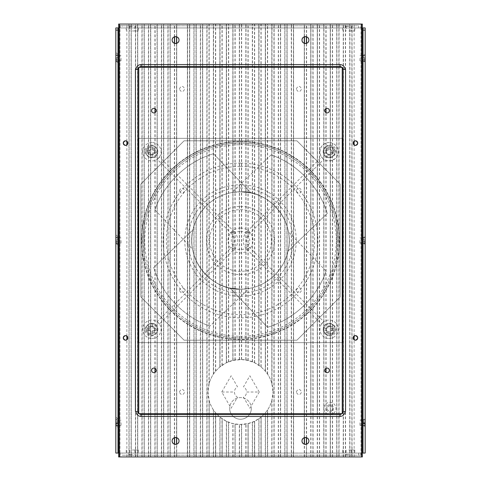 <?xml version="1.0" encoding="UTF-8"?>
<svg xmlns="http://www.w3.org/2000/svg" width="481" height="481" viewBox="0 0 481 481"><rect width="100%" height="100%" fill="white"/><g stroke="black" fill="none" stroke-linecap="round" stroke-linejoin="round"><path stroke-width="0.36" stroke-dasharray="2.4 1.8" d="M117.689 59.265L115.825 59.265L115.825 61.646L115.825 57.534L115.825 59.265L117.689 59.265L117.689 57.534L115.825 57.534L115.825 55.153L115.825 57.534L117.689 57.534L115.825 57.534L117.689 57.534L117.689 55.153L115.825 55.153L117.689 55.153L117.689 61.646L117.689 59.265L115.825 59.265L117.689 59.265M117.689 61.646L115.825 61.646L117.689 61.646M115.825 52.339L115.825 64.46L115.825 52.339M117.689 423.466L115.825 423.466L115.825 425.847L115.825 421.735L115.825 423.466L117.689 423.466L117.689 421.735L115.825 421.735L115.825 419.354L115.825 421.735L117.689 421.735L117.689 419.354L115.825 419.354L117.689 419.354L117.689 421.735L115.825 421.735L117.689 421.735L117.689 423.466L115.825 423.466L117.689 423.466L117.689 425.847L117.689 423.466M117.689 425.847L115.825 425.847L117.689 425.847M115.825 416.54L115.825 428.661L115.825 416.54M259.247 392.015L249.873 408.249L243.524 397.252C245.46 396.043 246.47 394.3 246.549 392.015L259.247 392.015L249.873 375.781L243.524 386.778C245.466 387.987 246.47 389.736 246.549 392.015M221.753 392.015L231.127 375.781L237.476 386.778C235.54 387.987 234.53 389.73 234.451 392.015C234.53 394.3 235.534 396.043 237.476 397.252L231.127 408.249L221.753 392.015L234.451 392.015M117.689 241.516L115.825 241.516L115.825 243.897L115.825 239.785L115.825 241.516L117.689 241.516L117.689 239.785L115.825 239.785L115.825 237.404L115.825 239.785L117.689 239.785L115.825 239.785L117.689 239.785L117.689 237.404L115.825 237.404L117.689 237.404L117.689 241.516L115.825 241.516L117.689 241.516L117.689 243.897L117.689 241.516M117.689 243.897L115.825 243.897L117.689 243.897M115.825 234.59L115.825 246.711L115.825 234.59M365.175 428.818L365.175 416.696L365.175 428.818M365.175 421.891L365.175 426.004L365.175 419.51L365.175 421.891L363.311 421.891L363.311 419.51L363.311 426.004L363.311 421.891L365.175 421.891M363.311 426.004L365.175 426.004L363.311 426.004M363.311 423.623L365.175 423.623L363.311 423.623M363.311 419.51L365.175 419.51L363.311 419.51M363.311 239.64L365.175 239.64L365.175 237.259L365.175 241.372L365.175 239.64L363.311 239.64L363.311 241.372L365.175 241.372L363.311 241.372L365.175 241.372L365.175 243.753L365.175 241.372L363.311 241.372L363.311 243.753L365.175 243.753L363.311 243.753L363.311 239.64L365.175 239.64L363.311 239.64L363.311 237.259L363.311 239.64M363.311 237.259L365.175 237.259L363.311 237.259M365.175 246.567L365.175 234.445L365.175 246.567M365.175 64.316L365.175 52.195L365.175 64.316M365.175 57.389L365.175 61.502L365.175 55.008L365.175 57.389L363.311 57.389L363.311 61.502L365.175 61.502L363.311 61.502L363.311 59.121L365.175 59.121L363.311 59.121L365.175 59.121L363.311 59.121L363.311 57.389L365.175 57.389L363.311 57.389L363.311 55.008L363.311 57.389L365.175 57.389M363.311 55.008L365.175 55.008L363.311 55.008M337.902 240.5A97.402 97.402 0 0 1 240.5 337.902A97.402 97.402 0 0 1 143.097 240.5A97.402 97.402 0 0 0 240.5 337.902A97.402 97.402 0 0 0 337.902 240.5A97.402 97.402 0 0 0 240.5 143.097A97.402 97.402 0 0 0 143.097 240.5A97.402 97.402 0 0 1 240.5 143.097A97.402 97.402 0 0 1 337.902 240.5M339.255 240.5A98.755 98.755 0 0 1 240.5 339.255A98.755 98.755 0 0 1 141.745 240.5A98.755 98.755 0 0 0 240.5 339.255A98.755 98.755 0 0 0 339.255 240.5A98.755 98.755 0 0 0 240.5 141.745A98.755 98.755 0 0 0 141.745 240.5A98.755 98.755 0 0 1 240.5 141.745A98.755 98.755 0 0 1 339.255 240.5M117.989 61.736L117.989 54.774L117.989 61.736L115.825 64.316L115.825 52.195L115.825 64.316M117.989 54.774L115.825 52.195M117.989 243.987L117.989 237.025L117.989 243.987L115.825 246.567L115.825 234.445L115.825 246.567M117.989 237.025L115.825 234.445M117.989 426.238L117.989 419.276L117.989 426.238L115.825 428.818L115.825 416.696L115.825 428.818M117.989 419.276L115.825 416.696M364.658 58.249L364.658 61.929L364.658 58.249M365.175 58.249L365.175 61.929L365.175 58.249C365.175 66.035 365.175 66.035 365.175 58.255C365.175 50.469 365.175 50.469 365.175 58.255M359.98 58.249L359.98 60.846L359.98 58.249M364.658 240.5L364.658 244.18L364.658 240.5M365.175 240.5L365.175 244.18L365.175 240.5C365.175 248.286 365.175 248.286 365.175 240.506C365.175 232.72 365.175 232.72 365.175 240.506M359.98 240.5L359.98 243.097L359.98 240.5M364.658 422.751L364.658 426.431L364.658 422.751M365.175 422.751L365.175 426.431L365.175 422.751M359.98 422.751L359.98 425.348L359.98 422.751M132.275 454.701L128.595 454.701L132.275 454.701M132.275 455.218L128.595 455.218L132.275 455.218M132.275 450.024L138.336 450.024L132.275 450.024M132.275 453.054L138.336 453.054L132.275 453.054M348.725 454.701L345.045 454.701L348.725 454.701M348.725 455.218L345.045 455.218L348.725 455.218M348.725 450.024L354.786 450.024L348.725 450.024M348.725 453.054L354.786 453.054L348.725 453.054M132.275 25.782L128.595 25.782L132.275 25.782M132.275 26.305L128.595 26.305L132.275 26.305M132.275 30.976L138.336 30.976L132.275 30.976M132.275 27.946L138.336 27.946L132.275 27.946M348.725 25.782L345.045 25.782L348.725 25.782M348.725 26.305L345.045 26.305L348.725 26.305M348.725 30.976L354.786 30.976L348.725 30.976M348.725 27.946L354.786 27.946L348.725 27.946M115.825 422.751L115.825 426.431L115.825 422.751M116.342 422.751L116.342 426.431L116.342 422.751M121.02 422.751L121.02 425.348L121.02 422.751M115.825 240.5L115.825 244.18L115.825 240.5M116.342 240.5L116.342 244.18L116.342 240.5M121.02 240.5L121.02 243.097L121.02 240.5M115.825 58.249L115.825 61.929L115.825 58.249M116.342 58.249L116.342 61.929L116.342 58.249M121.02 58.249L121.02 60.846L121.02 58.249M251.322 408.411A10.822 10.822 0 0 1 231.036 413.66A10.822 10.822 0 0 1 229.677 408.411A10.822 10.822 0 0 0 240.5 419.234A10.822 10.822 0 0 0 251.322 408.411A10.822 10.822 0 0 0 240.5 397.589A10.822 10.822 0 0 0 229.677 408.411A10.822 10.822 0 0 1 240.5 397.589A10.822 10.822 0 0 1 251.322 408.411M333.573 408.411A3.68 3.68 0 0 1 329.894 412.091A3.68 3.68 0 0 1 326.214 408.411A3.68 3.68 0 0 0 329.894 412.091A3.68 3.68 0 0 0 333.573 408.411A3.68 3.68 0 0 0 329.894 404.731A3.68 3.68 0 0 0 326.214 408.411A3.68 3.68 0 0 1 329.894 404.731A3.68 3.68 0 0 1 333.573 408.411M329.894 405.814A2.597 2.597 0 0 0 327.296 408.411A2.597 2.597 0 0 0 329.894 411.008A2.597 2.597 0 0 0 332.491 408.411A2.597 2.597 0 0 0 329.894 405.814A2.597 2.597 0 0 0 327.296 408.411A2.597 2.597 0 0 0 329.894 411.008A2.597 2.597 0 0 0 332.491 408.411A2.597 2.597 0 0 0 329.894 405.814M155.002 151.106A3.896 3.896 0 0 1 151.106 155.002A3.896 3.896 0 0 1 147.21 151.106A3.896 3.896 0 0 0 151.106 155.002A3.896 3.896 0 0 0 155.002 151.106A3.896 3.896 0 0 1 151.106 155.002A3.896 3.896 0 0 1 147.21 151.106A3.896 3.896 0 0 1 151.106 147.21A3.896 3.896 0 0 1 155.002 151.106A3.896 3.896 0 0 1 151.106 155.002A3.896 3.896 0 0 1 147.21 151.106A3.896 3.896 0 0 1 151.106 147.21A3.896 3.896 0 0 1 155.002 151.106A3.896 3.896 0 0 0 151.106 147.21A3.896 3.896 0 0 0 147.21 151.106A3.896 3.896 0 0 1 151.106 147.21A3.896 3.896 0 0 1 155.002 151.106M155.002 329.894A3.896 3.896 0 0 1 151.106 333.79A3.896 3.896 0 0 1 147.21 329.894A3.896 3.896 0 0 0 151.106 333.79A3.896 3.896 0 0 0 155.002 329.894A3.896 3.896 0 0 1 151.106 333.79A3.896 3.896 0 0 1 147.21 329.894A3.896 3.896 0 0 1 151.106 325.998A3.896 3.896 0 0 1 155.002 329.894A3.896 3.896 0 0 1 151.106 333.79A3.896 3.896 0 0 1 147.21 329.894A3.896 3.896 0 0 1 151.106 325.998A3.896 3.896 0 0 1 155.002 329.894A3.896 3.896 0 0 0 151.106 325.998A3.896 3.896 0 0 0 147.21 329.894A3.896 3.896 0 0 1 151.106 325.998A3.896 3.896 0 0 1 155.002 329.894M333.79 329.894A3.896 3.896 0 0 1 329.894 333.79A3.896 3.896 0 0 1 325.998 329.894A3.896 3.896 0 0 0 329.894 333.79A3.896 3.896 0 0 0 333.79 329.894A3.896 3.896 0 0 1 329.894 333.79A3.896 3.896 0 0 1 325.998 329.894A3.896 3.896 0 0 1 329.894 325.998A3.896 3.896 0 0 1 333.79 329.894A3.896 3.896 0 0 1 329.894 333.79A3.896 3.896 0 0 1 325.998 329.894A3.896 3.896 0 0 1 329.894 325.998A3.896 3.896 0 0 1 333.79 329.894A3.896 3.896 0 0 0 329.894 325.998A3.896 3.896 0 0 0 325.998 329.894A3.896 3.896 0 0 1 329.894 325.998A3.896 3.896 0 0 1 333.79 329.894M333.79 151.106A3.896 3.896 0 0 1 329.894 155.002A3.896 3.896 0 0 1 325.998 151.106A3.896 3.896 0 0 0 329.894 155.002A3.896 3.896 0 0 0 333.79 151.106A3.896 3.896 0 0 1 329.894 155.002A3.896 3.896 0 0 1 325.998 151.106A3.896 3.896 0 0 1 329.894 147.21A3.896 3.896 0 0 1 333.79 151.106A3.896 3.896 0 0 1 329.894 155.002A3.896 3.896 0 0 1 325.998 151.106A3.896 3.896 0 0 1 329.894 147.21A3.896 3.896 0 0 1 333.79 151.106A3.896 3.896 0 0 0 329.894 147.21A3.896 3.896 0 0 0 325.998 151.106A3.896 3.896 0 0 1 329.894 147.21A3.896 3.896 0 0 1 333.79 151.106M118.639 453.054L120.154 453.054L117.989 453.054L117.989 27.946L117.989 453.054L115.825 453.054L115.825 27.946L120.154 27.946L120.154 25.782L122.318 25.782L122.318 27.946L120.154 27.946L360.846 27.946L358.682 27.946L358.682 25.782L120.154 25.782L120.154 27.946L118.639 27.946M122.318 25.782L358.682 25.782M362.361 27.946L360.846 27.946L360.846 25.782L360.846 27.946L365.175 27.946L365.175 453.054L362.361 453.054M358.682 27.946L122.318 27.946M120.154 453.054L122.318 453.054L122.318 455.218L360.846 455.218L360.846 453.054L120.154 453.054L120.154 455.218L120.154 453.054L360.846 453.054L358.682 453.054L358.682 455.218L122.318 455.218M360.846 453.054L360.846 455.218L358.682 455.218M122.318 453.054L358.682 453.054M363.011 453.054L363.011 27.946L363.011 453.054M363.011 422.757C363.011 418.284 363.011 418.284 363.011 422.757C363.011 427.224 363.011 427.224 363.011 422.757M363.011 240.506C363.011 236.033 363.011 236.033 363.011 240.506C363.011 244.973 363.011 244.973 363.011 240.506C363.011 248.286 363.011 248.286 363.011 240.5C363.011 232.714 363.011 232.714 363.011 240.5M363.011 58.255C363.011 53.782 363.011 53.782 363.011 58.255C363.011 62.722 363.011 62.722 363.011 58.255C363.011 66.035 363.011 66.035 363.011 58.249C363.011 50.463 363.011 50.463 363.011 58.249M363.011 422.751C363.011 430.537 363.011 430.537 363.011 422.751C363.011 414.965 363.011 414.965 363.011 422.751M365.175 422.757C365.175 430.537 365.175 430.537 365.175 422.757C365.175 414.971 365.175 414.971 365.175 422.757M117.989 422.751C117.989 414.965 117.989 414.965 117.989 422.751C117.989 430.537 117.989 430.537 117.989 422.751M117.989 240.5C117.989 232.714 117.989 232.714 117.989 240.5C117.989 248.286 117.989 248.286 117.989 240.5M117.989 58.249C117.989 50.463 117.989 50.463 117.989 58.249C117.989 66.035 117.989 66.035 117.989 58.249M342.664 138.336L138.336 138.336L138.336 342.664L342.664 342.664L342.664 138.336L342.664 342.664L138.336 342.664L138.336 138.336L342.664 138.336L138.336 138.336L138.336 342.664L342.664 342.664L342.664 138.336L342.664 342.664L138.336 342.664L138.336 138.336L342.664 138.336M296.909 140.801L340.199 184.091L340.199 296.909L296.909 340.199L184.091 340.199L140.801 296.909L140.801 184.091L184.091 140.801L296.909 140.801L340.199 184.091L340.199 296.909L296.909 340.199L184.091 340.199L140.801 296.909L140.801 184.091L184.091 140.801L296.909 140.801M151.106 323.833A6.061 6.061 0 0 1 157.167 329.894A6.061 6.061 0 0 1 151.106 335.954A6.061 6.061 0 0 1 145.046 329.894A6.061 6.061 0 0 1 151.106 323.833M151.106 145.046A6.061 6.061 0 0 1 157.167 151.106A6.061 6.061 0 0 1 151.106 157.167A6.061 6.061 0 0 1 145.046 151.106A6.061 6.061 0 0 1 151.106 145.046M329.894 323.833A6.061 6.061 0 0 1 335.954 329.894A6.061 6.061 0 0 1 329.894 335.954A6.061 6.061 0 0 1 323.833 329.894A6.061 6.061 0 0 1 329.894 323.833M329.894 402.35A6.061 6.061 0 0 1 335.954 408.411A6.061 6.061 0 0 1 329.894 414.472A6.061 6.061 0 0 1 323.833 408.411A6.061 6.061 0 0 1 329.894 402.35M329.894 145.046A6.061 6.061 0 0 1 335.954 151.106A6.061 6.061 0 0 1 329.894 157.167A6.061 6.061 0 0 1 323.833 151.106A6.061 6.061 0 0 1 329.894 145.046M151.617 110.63A2.303 2.303 0 0 0 153.92 112.933A2.303 2.303 0 0 0 156.223 110.63A2.303 2.303 0 0 0 153.92 108.327A2.303 2.303 0 0 0 151.617 110.63M324.777 110.63A2.303 2.303 0 0 0 327.08 112.933A2.303 2.303 0 0 0 329.383 110.63A2.303 2.303 0 0 0 327.08 108.327A2.303 2.303 0 0 0 324.777 110.63M151.617 370.37A2.303 2.303 0 0 0 153.92 372.673A2.303 2.303 0 0 0 156.223 370.37A2.303 2.303 0 0 0 153.92 368.067A2.303 2.303 0 0 0 151.617 370.37M324.777 370.37A2.303 2.303 0 0 0 327.08 372.673A2.303 2.303 0 0 0 329.383 370.37A2.303 2.303 0 0 0 327.08 368.067A2.303 2.303 0 0 0 324.777 370.37M208.032 392.015L209.181 400.571C209.421 402.459 212.596 409.115 213.378 409.866L215.674 412.938L219.871 417.087L226.365 421.242L232.858 423.569L239.526 424.47L247.968 423.611L254.635 421.242L261.129 417.087L265.326 412.938L267.622 409.866C268.458 409.024 271.555 402.501 271.819 400.571L272.967 392.015C273.412 409.367 257.846 424.927 240.5 424.482C223.148 424.927 207.588 409.367 208.032 392.015C207.588 374.669 223.148 359.103 240.5 359.547C257.846 359.103 273.412 374.669 272.967 392.015L271.819 383.459C271.579 381.571 268.404 374.915 267.622 374.164L265.326 371.091L261.129 366.943L254.635 362.788L248.142 360.461L241.474 359.56L233.032 360.419L226.365 362.788L219.871 366.943L215.674 371.091L213.378 374.164C212.542 375.006 209.445 381.529 209.181 383.459L208.032 392.015M362.361 456.95L362.361 24.05L361.063 24.05L361.063 456.95L362.361 456.95M362.361 422.751C362.361 419.775 362.361 419.775 362.361 422.751C362.361 425.727 362.361 425.727 362.361 422.751M362.361 240.5C362.361 237.524 362.361 237.524 362.361 240.5C362.361 243.476 362.361 243.476 362.361 240.5M362.361 58.249C362.361 55.273 362.361 55.273 362.361 58.249C362.361 61.225 362.361 61.225 362.361 58.249M317.274 456.95L317.274 413.66L317.274 456.95L339.051 456.95L339.051 24.05L343.248 24.05L343.248 456.95L345.544 456.95L345.544 24.05L349.741 24.05L349.741 456.95L352.038 456.95L352.038 24.05L361.063 24.05M352.038 456.95L361.063 456.95M349.741 456.95L349.741 24.05L352.038 24.05M343.248 456.95L343.248 24.05L345.544 24.05M332.557 456.95L332.557 24.05L336.754 24.05L336.754 456.95L336.754 24.05L339.051 24.05M326.064 108.562L326.064 24.05L330.261 24.05L330.261 456.95L330.261 24.05L332.557 24.05M326.064 456.95L326.064 372.438M326.064 368.302L326.064 112.698M319.57 456.95L319.57 24.05L323.767 24.05L323.767 456.95L323.767 24.05L326.064 24.05M310.78 456.95L310.78 413.66L310.78 456.95L313.077 456.95L313.077 24.05L317.274 24.05L317.274 413.66L317.274 24.05L319.57 24.05M306.583 36.821L306.583 24.05L310.78 24.05L310.78 413.66L310.78 24.05L313.077 24.05M271.819 400.571L271.819 456.95L284.806 456.95L284.806 24.05L291.3 24.05L291.3 456.95L306.583 456.95L306.583 444.179M306.583 437.686L306.583 43.314M304.287 36.821L304.287 24.05L306.583 24.05M119.937 456.95L119.937 24.05L118.639 24.05L118.639 456.95L128.962 456.95L128.962 24.05L176.713 24.05L176.713 36.821M118.639 58.255C118.639 55.279 118.639 55.279 118.639 58.255C118.639 61.225 118.639 61.225 118.639 58.255M118.639 240.506C118.639 237.53 118.639 237.53 118.639 240.506C118.639 243.476 118.639 243.476 118.639 240.506M118.639 422.757C118.639 419.781 118.639 419.781 118.639 422.757C118.639 425.727 118.639 425.727 118.639 422.757M119.937 24.05L128.962 24.05M128.962 456.95L131.259 456.95L131.259 24.05L131.259 456.95L135.456 456.95L135.456 24.05M135.456 456.95L137.752 456.95L137.752 24.05L137.752 456.95L141.949 456.95L141.949 24.05M141.949 456.95L144.246 456.95L144.246 24.05L144.246 456.95L148.443 456.95L148.443 24.05M148.443 456.95L150.739 456.95L150.739 24.05L150.739 456.95L154.936 456.95L154.936 372.438M154.936 368.302L154.936 112.698M154.936 108.562L154.936 24.05M154.936 456.95L157.233 456.95L157.233 24.05L157.233 456.95L161.43 456.95L161.43 24.05M161.43 456.95L163.726 456.95L163.726 24.05L163.726 456.95L167.923 456.95L167.923 24.05M167.923 456.95L170.22 456.95L170.22 24.05L170.22 456.95L174.417 456.95L174.417 444.179M174.417 437.686L174.417 43.314M174.417 36.821L174.417 24.05M174.417 456.95L187.404 456.95L187.404 24.05L284.806 24.05M176.713 43.314L176.713 437.686M176.713 444.179L176.713 24.05L187.404 24.05L187.404 456.95L189.7 456.95L189.7 24.05L189.7 456.95L193.897 456.95L193.897 24.05M179.353 88.985C181.157 85.498 182.96 85.498 184.764 88.985C182.96 92.472 181.157 92.472 179.353 88.985M179.353 190.716C181.157 187.229 182.96 187.229 184.764 190.716C182.96 194.204 181.157 194.204 179.353 190.716M179.353 290.284C181.157 286.796 182.96 286.796 184.764 290.284C182.96 293.771 181.157 293.771 179.353 290.284M179.353 392.015C181.157 388.528 182.96 388.528 184.764 392.015C182.96 395.502 181.157 395.502 179.353 392.015M193.897 456.95L196.194 456.95L196.194 24.05L196.194 456.95L200.391 456.95L200.391 24.05M200.391 456.95L202.687 456.95L202.687 24.05L202.687 456.95L206.884 456.95L206.884 24.05M206.884 456.95L209.181 456.95L209.181 400.571L209.181 456.95L213.378 456.95L213.378 409.866M267.622 374.164L267.622 24.05M271.819 383.459L271.819 24.05L271.819 383.459M261.129 366.943L261.129 24.05M265.326 371.091L265.326 24.05L265.326 371.091M254.635 362.788L254.635 24.05M258.832 365.217L258.832 24.05L258.832 365.217M248.142 360.461L248.142 24.05M252.339 361.784L252.339 24.05L252.339 361.784M241.648 359.566L241.648 24.05M245.845 359.992L245.845 24.05L245.845 359.992M235.155 359.992L235.155 24.05M239.352 359.566L239.352 24.05L239.352 359.566M228.661 361.784L228.661 24.05M232.858 360.461L232.858 24.05L232.858 360.461M222.168 365.217L222.168 24.05M226.365 362.788L226.365 24.05L226.365 362.788M215.674 371.091L215.674 24.05M219.871 366.943L219.871 24.05L219.871 366.943M209.181 383.459L209.181 24.05M213.378 374.164L213.378 24.05L213.378 374.164M213.378 456.95L215.674 456.95L215.674 412.938L215.674 456.95L219.871 456.95L219.871 417.087M219.871 456.95L222.168 456.95L222.168 418.813L222.168 456.95L226.365 456.95L226.365 421.242M226.365 456.95L228.661 456.95L228.661 422.246L228.661 456.95L232.858 456.95L232.858 423.569M232.858 456.95L235.155 456.95L235.155 424.038L235.155 456.95L239.352 456.95L239.352 424.464M239.352 456.95L241.648 456.95L241.648 424.464L241.648 456.95L245.845 456.95L245.845 424.038M245.845 456.95L248.142 456.95L248.142 423.569L248.142 456.95M258.832 418.813L258.832 456.95L254.635 456.95L254.635 421.242L254.635 456.95L252.339 456.95L252.339 422.246M258.832 456.95L261.129 456.95L261.129 417.087L261.129 456.95L265.326 456.95L265.326 412.938M265.326 456.95L267.622 456.95L267.622 409.866L267.622 456.95M274.116 456.95L274.116 24.05L274.116 456.95M278.313 456.95L278.313 24.05M280.609 456.95L280.609 24.05L280.609 456.95M284.806 456.95L287.103 456.95L287.103 24.05L287.103 456.95M291.3 24.05L293.596 24.05L293.596 456.95L293.596 24.05L304.287 24.05L304.287 444.179M304.287 437.686L304.287 43.314M296.236 88.985C298.04 85.498 299.843 85.498 301.647 88.985C299.843 92.472 298.04 92.472 296.236 88.985M296.236 190.716C298.04 187.229 299.843 187.229 301.647 190.716C299.843 194.204 298.04 194.204 296.236 190.716M296.236 290.284C298.04 286.796 299.843 286.796 301.647 290.284C299.843 293.771 298.04 293.771 296.236 290.284M296.236 392.015C298.04 388.528 299.843 388.528 301.647 392.015C299.843 395.502 298.04 395.502 296.236 392.015M140.909 413.66L138.768 413.618A3.03 3.03 0 0 0 140.933 414.526L340.067 414.526A3.03 3.03 0 0 0 341.161 414.321A3.03 3.03 0 0 1 340.067 414.526M137.903 411.495L135.42 411.495M340.091 67.34L342.231 67.382A3.03 3.03 0 0 0 341.263 66.721M341.215 66.697A3.03 3.03 0 0 0 340.067 66.474L140.933 66.474A3.03 3.03 0 0 0 139.839 66.679A3.03 3.03 0 0 1 140.933 66.474M343.097 69.504L345.58 69.504M138.811 67.34L140.933 67.34M342.189 413.66L340.067 413.66M138.768 411.52L138.811 413.66M138.768 67.382A3.03 3.03 0 0 1 139.785 66.697A3.03 3.03 0 0 0 138.768 67.382L138.768 69.48M138.768 69.504L138.768 411.495M342.189 67.34L342.231 69.48M342.231 413.618A3.03 3.03 0 0 1 341.215 414.303A3.03 3.03 0 0 0 342.231 413.618L342.231 411.52M342.231 411.495L342.231 69.504M345.58 411.495L343.097 411.495M135.42 69.504L137.903 69.504M324.807 150.673L328.012 150.673L324.807 150.673A4.425 4.425 0 0 0 324.801 152.838L328.012 152.838L328.012 156.042A4.425 4.425 0 0 0 330.176 156.042L330.176 152.838L333.381 152.838A4.425 4.425 0 0 0 333.381 150.673L330.176 150.673L333.381 150.673M329.094 157.6A5.844 5.844 0 0 0 334.938 151.755A5.844 5.844 0 0 0 329.094 145.911A5.844 5.844 0 0 0 323.25 151.755A5.844 5.844 0 0 0 329.094 157.6A5.844 5.844 0 0 0 334.938 151.755A5.844 5.844 0 0 0 329.094 145.911A5.844 5.844 0 0 0 323.25 151.755A5.844 5.844 0 0 0 329.094 157.6M328.012 156.042L328.012 152.838L324.801 152.838M333.381 152.838L330.176 152.838L330.176 156.042M328.012 150.673L328.012 147.469L328.012 150.673M330.176 147.469L330.176 150.673L330.176 147.469A4.425 4.425 0 0 0 328.012 147.469M326.28 151.755A2.814 2.814 0 0 1 329.094 148.942A2.814 2.814 0 0 1 331.908 151.755A2.814 2.814 0 0 1 329.094 154.569A2.814 2.814 0 0 1 326.28 151.755A2.814 2.814 0 0 1 329.094 148.942A2.814 2.814 0 0 1 331.908 151.755A2.814 2.814 0 0 1 329.094 154.569A2.814 2.814 0 0 1 326.28 151.755M240.5 191.799A48.701 48.701 0 0 1 289.201 240.5A48.701 48.701 0 0 1 240.5 289.201L243.789 289.087A48.701 48.701 0 0 0 249.176 288.42L240.5 289.201C270.581 289.279 291.733 261.995 289.087 237.211A48.701 48.701 0 0 0 288.42 231.824C294.27 258.634 272.565 289.231 240.5 289.201A48.701 48.701 0 0 1 191.799 240.5A48.701 48.701 0 0 1 240.5 191.799L237.211 191.913A48.701 48.701 0 0 0 231.824 192.58L240.5 191.799C210.419 191.721 189.267 219.005 191.913 243.789A48.701 48.701 0 0 0 192.58 249.176C186.73 222.366 208.435 191.769 240.5 191.799C267.809 190.362 295.562 219.005 288.023 251.142A48.701 48.701 0 0 1 240.5 289.201C213.191 290.638 185.438 261.995 192.977 229.858A48.701 48.701 0 0 1 240.5 191.799L251.142 192.977A48.701 48.701 0 0 1 288.023 251.142C295.713 219.095 267.4 190.109 240.5 191.799A48.701 48.701 0 0 1 251.142 192.977L240.5 191.799M209.908 326.106A90.909 90.909 0 0 1 206.547 324.831C184.963 316.576 162.325 295.971 153.704 267.544L192.977 229.858C185.287 261.904 213.6 290.891 240.5 289.201L229.858 288.023A48.701 48.701 0 0 1 192.977 229.858L153.704 267.544C162.698 297.078 186.604 318.224 209.908 326.106L249.176 288.42M326.106 271.092A90.909 90.909 0 0 1 324.831 274.453C316.576 296.037 295.971 318.675 267.544 327.296L229.858 288.023L240.5 289.201A48.701 48.701 0 0 1 229.858 288.023L267.544 327.296C297.078 318.302 318.224 294.396 326.106 271.092L288.42 231.824M154.894 209.908A90.909 90.909 0 0 1 156.169 206.547C164.424 184.963 185.029 162.325 213.456 153.704C183.922 162.698 162.776 186.604 154.894 209.908L192.58 249.176M251.142 192.977L213.456 153.704L251.142 192.977M271.092 154.894A90.909 90.909 0 0 1 274.453 156.169C296.037 164.424 318.675 185.029 327.296 213.456C318.302 183.922 294.396 162.776 271.092 154.894L231.824 192.58M288.023 251.142L327.296 213.456L288.023 251.142M156.199 152.838L152.687 152.838L152.687 156.109L152.687 152.838L156.199 152.838A4.425 4.425 0 0 0 156.193 150.673L152.687 150.673L152.687 147.402A4.425 4.425 0 0 0 150.523 147.559L150.523 150.673L147.619 150.673A4.425 4.425 0 0 0 147.619 152.838L150.523 152.838L147.619 152.838M151.906 145.911A5.844 5.844 0 0 0 146.062 151.755A5.844 5.844 0 0 0 151.906 157.6A5.844 5.844 0 0 0 157.75 151.755A5.844 5.844 0 0 0 151.906 145.911A5.844 5.844 0 0 0 146.062 151.755A5.844 5.844 0 0 0 151.906 157.6A5.844 5.844 0 0 0 157.75 151.755A5.844 5.844 0 0 0 151.906 145.911M152.687 147.402L152.687 150.673L156.193 150.673M147.619 150.673L150.523 150.673L150.523 147.559M150.523 155.952L150.523 152.838L150.523 155.952A4.425 4.425 0 0 0 152.687 156.109M149.092 151.755A2.814 2.814 0 0 1 151.906 148.942A2.814 2.814 0 0 1 154.72 151.755A2.814 2.814 0 0 1 151.906 154.569A2.814 2.814 0 0 1 149.092 151.755A2.814 2.814 0 0 1 151.906 148.942A2.814 2.814 0 0 1 154.72 151.755A2.814 2.814 0 0 1 151.906 154.569A2.814 2.814 0 0 1 149.092 151.755M240.5 166.366A74.134 74.134 0 0 1 314.634 240.5A74.134 74.134 0 0 1 240.5 314.634A74.134 74.134 0 0 1 166.366 240.5A74.134 74.134 0 0 1 240.5 166.366M240.5 163.119A77.381 77.381 0 0 1 317.881 240.5A77.381 77.381 0 0 1 240.5 317.881A77.381 77.381 0 0 1 163.119 240.5A77.381 77.381 0 0 1 240.5 163.119M240.5 188.011A52.489 52.489 0 0 1 292.989 240.5A52.489 52.489 0 0 1 240.5 292.989A52.489 52.489 0 0 1 188.011 240.5A52.489 52.489 0 0 1 240.5 188.011M240.5 184.764A55.736 55.736 0 0 1 296.236 240.5A55.736 55.736 0 0 1 240.5 296.236A55.736 55.736 0 0 1 184.764 240.5A55.736 55.736 0 0 1 240.5 184.764M240.5 209.656A30.844 30.844 0 0 1 271.344 240.5A30.844 30.844 0 0 1 240.5 271.344A30.844 30.844 0 0 1 209.656 240.5A30.844 30.844 0 0 1 240.5 209.656M240.5 206.409A34.091 34.091 0 0 1 274.591 240.5A34.091 34.091 0 0 1 240.5 274.591A34.091 34.091 0 0 1 206.409 240.5A34.091 34.091 0 0 1 240.5 206.409M240.5 144.721A95.779 95.779 0 0 1 336.279 240.5A95.779 95.779 0 0 1 240.5 336.279A95.779 95.779 0 0 1 144.721 240.5A95.779 95.779 0 0 1 240.5 144.721M240.5 141.474A99.026 99.026 0 0 1 339.526 240.5A99.026 99.026 0 0 1 240.5 339.526A99.026 99.026 0 0 1 141.474 240.5A99.026 99.026 0 0 1 240.5 141.474M156.199 330.327L152.687 330.327L152.687 333.598L152.687 330.327L156.199 330.327A4.425 4.425 0 0 0 156.199 328.162L152.687 328.162L152.687 324.891A4.425 4.425 0 0 0 150.523 325.048L150.523 328.162L147.619 328.162A4.425 4.425 0 0 0 147.619 330.327L150.523 330.327L147.619 330.327M151.906 323.4A5.844 5.844 0 0 0 146.062 329.244A5.844 5.844 0 0 0 151.906 335.089A5.844 5.844 0 0 0 157.75 329.244A5.844 5.844 0 0 0 151.906 323.4A5.844 5.844 0 0 0 146.062 329.244A5.844 5.844 0 0 0 151.906 335.089A5.844 5.844 0 0 0 157.75 329.244A5.844 5.844 0 0 0 151.906 323.4M152.687 324.891L152.687 328.162L156.199 328.162M150.523 325.048L150.523 328.162L147.619 328.162M150.523 333.441L150.523 330.327L150.523 333.441A4.425 4.425 0 0 0 152.687 333.598M149.092 329.244A2.814 2.814 0 0 1 151.906 326.431A2.814 2.814 0 0 1 154.72 329.244A2.814 2.814 0 0 1 151.906 332.058A2.814 2.814 0 0 1 149.092 329.244A2.814 2.814 0 0 1 151.906 326.431A2.814 2.814 0 0 1 154.72 329.244A2.814 2.814 0 0 1 151.906 332.058A2.814 2.814 0 0 1 149.092 329.244M324.801 328.162L328.012 328.162L324.801 328.162A4.425 4.425 0 0 0 324.801 330.327L328.012 330.327L328.012 333.531A4.425 4.425 0 0 0 330.176 333.531L330.176 330.327L333.381 330.327A4.425 4.425 0 0 0 333.381 328.162L330.176 328.162L333.381 328.162M329.094 335.089A5.844 5.844 0 0 0 334.938 329.244A5.844 5.844 0 0 0 329.094 323.4A5.844 5.844 0 0 0 323.25 329.244A5.844 5.844 0 0 0 329.094 335.089A5.844 5.844 0 0 0 334.938 329.244A5.844 5.844 0 0 0 329.094 323.4A5.844 5.844 0 0 0 323.25 329.244A5.844 5.844 0 0 0 329.094 335.089M328.012 333.531L328.012 330.327L324.801 330.327M333.381 330.327L330.176 330.327L330.176 333.531M328.012 328.162L328.012 324.958L328.012 328.162M330.176 324.958L330.176 328.162L330.176 324.958A4.425 4.425 0 0 0 328.012 324.958M326.28 329.244A2.814 2.814 0 0 1 329.094 326.431A2.814 2.814 0 0 1 331.908 329.244A2.814 2.814 0 0 1 329.094 332.058A2.814 2.814 0 0 1 326.28 329.244A2.814 2.814 0 0 1 329.094 326.431A2.814 2.814 0 0 1 331.908 329.244A2.814 2.814 0 0 1 329.094 332.058A2.814 2.814 0 0 1 326.28 329.244M240.5 231.301A9.199 9.199 0 0 1 249.699 240.5A9.199 9.199 0 0 1 240.5 249.699A9.199 9.199 0 0 1 231.301 240.5A9.199 9.199 0 0 1 240.5 231.301M240.5 228.054A12.446 12.446 0 0 1 252.946 240.5A12.446 12.446 0 0 1 240.5 252.946A12.446 12.446 0 0 1 228.054 240.5A12.446 12.446 0 0 1 240.5 228.054M246.855 249.26L248.1 248.208L246.855 249.26A12.446 12.446 0 0 1 246.855 231.74L248.1 232.792L248.887 232.004L250.012 233.129L323.839 159.307L321.542 157.01L323.839 159.307A9.199 9.199 0 0 1 321.542 157.01L246.831 231.722L248.052 232.75L246.855 231.74M248.118 232.81L248.911 232.028L250.09 233.207L248.887 232.004M232.96 248.268L232.551 248.611L231.397 247.456L157.161 321.693L159.458 323.99L157.161 321.693A9.199 9.199 0 0 1 159.458 323.99L234.169 249.278L232.948 248.25L234.169 249.278M230.91 233.207L232.089 232.028L232.876 232.816L234.169 231.722L159.458 157.01A9.199 9.199 0 0 1 157.161 159.307L159.458 157.01L157.161 159.307L230.988 233.129L232.113 232.004L230.91 233.207A9.199 9.199 0 0 1 231.361 247.42L232.545 248.605M234.145 231.74A12.446 12.446 0 0 1 234.145 249.26M234.169 231.722L232.96 232.732L232.113 232.004M232.882 248.19L232.509 248.563L231.361 247.42M248.052 248.25L248.449 248.611L249.639 247.42A9.199 9.199 0 0 1 250.09 233.207M246.831 249.278L321.542 323.99A9.199 9.199 0 0 1 323.839 321.693L321.542 323.99L323.839 321.693L249.603 247.456L248.455 248.605M248.118 248.19L248.491 248.563L249.603 247.456M250.012 233.129L248.911 232.028M248.04 232.732L246.831 231.722M249.639 247.42L248.491 248.563M232.089 232.028L230.988 233.129M231.397 247.456L232.509 248.563M329.094 338.444A9.199 9.199 0 0 0 338.293 329.244A9.199 9.199 0 0 0 329.094 320.045A9.199 9.199 0 0 0 319.895 329.244A9.199 9.199 0 0 0 329.094 338.444M329.094 323.292A5.952 5.952 0 0 1 335.047 329.244A5.952 5.952 0 0 1 329.094 335.197A5.952 5.952 0 0 1 323.142 329.244A5.952 5.952 0 0 1 329.094 323.292M151.906 338.444A9.199 9.199 0 0 0 161.105 329.244A9.199 9.199 0 0 0 151.906 320.045A9.199 9.199 0 0 0 142.707 329.244A9.199 9.199 0 0 0 151.906 338.444M151.906 323.292A5.952 5.952 0 0 1 157.858 329.244A5.952 5.952 0 0 1 151.906 335.197A5.952 5.952 0 0 1 145.953 329.244A5.952 5.952 0 0 1 151.906 323.292M151.906 142.556A9.199 9.199 0 0 0 142.707 151.755A9.199 9.199 0 0 0 151.906 160.955A9.199 9.199 0 0 0 161.105 151.755A9.199 9.199 0 0 0 151.906 142.556M151.906 157.708A5.952 5.952 0 0 1 145.953 151.755A5.952 5.952 0 0 1 151.906 145.803A5.952 5.952 0 0 1 157.858 151.755A5.952 5.952 0 0 1 151.906 157.708M329.094 142.556A9.199 9.199 0 0 0 319.895 151.755A9.199 9.199 0 0 0 329.094 160.955A9.199 9.199 0 0 0 338.293 151.755A9.199 9.199 0 0 0 329.094 142.556C333.363 142.785 336.279 144.895 337.83 148.888C338.913 152.79 337.957 156.109 334.962 158.838L330.471 160.852L326.515 160.588C322.354 159.109 320.148 156.163 319.895 151.755C320.442 146.17 323.509 143.104 329.094 142.556M329.094 157.708A5.952 5.952 0 0 1 323.142 151.755A5.952 5.952 0 0 1 329.094 145.803A5.952 5.952 0 0 1 335.047 151.755A5.952 5.952 0 0 1 329.094 157.708L332.509 156.632C335.377 154.118 335.786 151.256 333.748 148.046C332.305 146.35 330.477 145.623 328.27 145.863C321.615 146.404 321.615 157.107 328.27 157.654C330.267 158.586 336.093 155.958 334.746 149.898C333.742 147.318 331.854 145.953 329.094 145.803M360.846 27.946L120.154 27.946M354.136 456.95L354.136 339.808M354.136 335.997L354.136 145.003M354.136 141.192L354.136 24.05M351.864 456.95L351.864 24.05M349.915 456.95L349.915 24.05M345.37 456.95L345.37 24.05M343.422 456.95L343.422 24.05M338.877 456.95L338.877 24.05M336.928 456.95L336.928 24.05M332.383 456.95L332.383 24.05M330.435 456.95L330.435 24.05M325.89 456.95L325.89 372.342M325.89 368.398L325.89 112.602M325.89 108.658L325.89 24.05M323.941 456.95L323.941 24.05M319.396 456.95L319.396 24.05M317.448 456.95L317.448 24.05M312.903 456.95L312.903 24.05M310.954 456.95L310.954 24.05M306.409 456.95L306.409 444.234M306.409 437.632L306.409 43.368M306.409 36.766L306.409 24.05M304.461 456.95L304.461 444.234M304.461 437.632L304.461 43.368M304.461 36.766L304.461 24.05M304.287 456.95L304.287 24.05M126.864 456.95L126.864 339.808M126.864 335.997L126.864 145.003M126.864 141.192L126.864 24.05M129.136 456.95L129.136 24.05M131.085 456.95L131.085 24.05M135.63 456.95L135.63 24.05M137.578 456.95L137.578 24.05M142.123 456.95L142.123 24.05M144.072 456.95L144.072 24.05M148.617 456.95L148.617 24.05M150.565 456.95L150.565 24.05M155.11 456.95L155.11 372.342M155.11 368.398L155.11 112.602M155.11 108.658L155.11 24.05M157.059 456.95L157.059 24.05M161.604 456.95L161.604 24.05M163.552 456.95L163.552 24.05M168.097 456.95L168.097 24.05M170.046 456.95L170.046 24.05M174.591 456.95L174.591 444.234M174.591 437.632L174.591 43.368M174.591 36.766L174.591 24.05M176.539 456.95L176.539 444.234M176.539 437.632L176.539 43.368M176.539 36.766L176.539 24.05M176.713 24.05L176.713 456.95M187.578 456.95L187.578 24.05M189.526 456.95L189.526 24.05M194.071 456.95L194.071 24.05M196.02 456.95L196.02 24.05M200.565 456.95L200.565 24.05M202.513 456.95L202.513 24.05M207.058 456.95L207.058 24.05M271.993 384.121L271.993 24.05M267.448 373.905L267.448 24.05M265.5 371.302L265.5 24.05M260.955 366.799L260.955 24.05M259.006 365.338L259.006 24.05M254.461 362.704L254.461 24.05M252.513 361.85L252.513 24.05M247.968 360.419L247.968 24.05M246.019 360.022L246.019 24.05M241.474 359.56L241.474 24.05M239.526 359.56L239.526 24.05M234.981 360.022L234.981 24.05M233.032 360.419L233.032 24.05M228.487 361.85L228.487 24.05M226.539 362.704L226.539 24.05M221.994 365.338L221.994 24.05M220.045 366.799L220.045 24.05M215.5 371.302L215.5 24.05M213.552 373.905L213.552 24.05M209.007 384.121L209.007 24.05M209.007 399.909L209.007 456.95M213.552 456.95L213.552 410.125M215.5 456.95L215.5 412.728M220.045 456.95L220.045 417.231M221.994 456.95L221.994 418.692M226.539 456.95L226.539 421.326M228.487 456.95L228.487 422.18M233.032 456.95L233.032 423.611M234.981 456.95L234.981 424.008M239.526 456.95L239.526 424.47M241.474 456.95L241.474 424.47M246.019 456.95L246.019 424.008M247.968 456.95L247.968 423.611M252.513 456.95L252.513 422.18M254.461 456.95L254.461 421.326M259.006 456.95L259.006 418.692M260.955 456.95L260.955 417.231M265.5 456.95L265.5 412.728M267.448 456.95L267.448 410.125M271.993 456.95L271.993 399.909M273.942 456.95L273.942 24.05M278.487 456.95L278.487 24.05M280.435 456.95L280.435 24.05M284.98 456.95L284.98 24.05M286.929 456.95L286.929 24.05M291.474 456.95L291.474 24.05M293.422 456.95L293.422 24.05M365.175 61.929L364.658 61.929M364.658 60.846L363.011 60.846M362.361 60.846L359.98 60.846M365.175 244.18L364.658 244.18M364.658 243.097L363.011 243.097M362.361 243.097L359.98 243.097M365.175 426.431L364.658 426.431M364.658 425.348L363.011 425.348M362.361 425.348L359.98 425.348M128.595 455.218L128.595 454.701M129.678 450.024L129.678 454.701M138.336 450.024L138.336 453.054M345.045 455.218L345.045 454.701M346.128 450.024L346.128 454.701M354.786 450.024L354.786 453.054M128.595 26.305L128.595 25.782M129.678 26.305L129.678 30.976M138.336 27.946L138.336 30.976M345.045 26.305L345.045 25.782M346.128 26.305L346.128 30.976M354.786 27.946L354.786 30.976M116.342 426.431L115.825 426.431M121.02 425.348L118.639 425.348M117.989 425.348L116.342 425.348M116.342 244.18L115.825 244.18M121.02 243.097L118.639 243.097M117.989 243.097L116.342 243.097M116.342 61.929L115.825 61.929M121.02 60.846L118.639 60.846M117.989 60.846L116.342 60.846M121.02 55.652L118.639 55.652M117.989 55.652L116.342 55.652M116.342 54.569L115.825 54.569M121.02 237.903L118.639 237.903M117.989 237.903L116.342 237.903M116.342 236.82L115.825 236.82M121.02 420.153L118.639 420.153M117.989 420.153L116.342 420.153M116.342 419.071L115.825 419.071M342.664 27.946L342.664 30.976M351.322 26.305L351.322 30.976M352.405 26.305L352.405 25.782M126.214 27.946L126.214 30.976M134.872 26.305L134.872 30.976M135.955 26.305L135.955 25.782M342.664 450.024L342.664 453.054M351.322 450.024L351.322 454.701M352.405 455.218L352.405 454.701M126.214 450.024L126.214 453.054M134.872 450.024L134.872 454.701M135.955 455.218L135.955 454.701M364.658 420.153L363.011 420.153M362.361 420.153L359.98 420.153M365.175 419.071L364.658 419.071M364.658 237.903L363.011 237.903M362.361 237.903L359.98 237.903M365.175 236.82L364.658 236.82M364.658 55.652L363.011 55.652M362.361 55.652L359.98 55.652M365.175 54.569L364.658 54.569"/><path stroke-width="0.72" d="M362.361 453.054L363.011 453.054L363.011 30.111L365.175 30.111L365.175 27.946L362.361 27.946M363.011 423.064L365.175 423.064L365.175 30.111M363.011 453.054L365.175 453.054L365.175 423.064M363.011 30.111L363.011 27.946M117.989 453.054L115.825 453.054L115.825 423.064L117.989 423.064L117.989 453.054L118.639 453.054M118.639 27.946L117.989 27.946L117.989 30.111L115.825 30.111L115.825 423.064M117.989 30.111L117.989 423.064M117.989 27.946L115.825 27.946L115.825 30.111M127.231 144.691A2.303 2.303 0 0 0 127.868 143.097C126.335 146.074 124.795 146.074 123.262 143.097A2.303 2.303 0 0 0 123.425 143.945M123.455 144.017A2.303 2.303 0 0 0 123.936 144.727M123.972 144.763A2.303 2.303 0 0 0 125.565 145.4M125.625 145.4A2.303 2.303 0 0 0 126.413 145.238M126.485 145.208A2.303 2.303 0 0 0 127.194 144.727M151.617 110.63A2.303 2.303 0 0 0 153.92 112.933A2.303 2.303 0 0 0 156.223 110.63A2.303 2.303 0 0 0 153.92 108.327A2.303 2.303 0 0 0 151.617 110.63M324.777 110.63A2.303 2.303 0 0 0 327.08 112.933A2.303 2.303 0 0 0 329.383 110.63A2.303 2.303 0 0 0 327.08 108.327A2.303 2.303 0 0 0 324.777 110.63M151.617 370.37A2.303 2.303 0 0 0 153.92 372.673A2.303 2.303 0 0 0 156.223 370.37A2.303 2.303 0 0 0 153.92 368.067A2.303 2.303 0 0 0 151.617 370.37M324.777 370.37A2.303 2.303 0 0 0 327.08 372.673A2.303 2.303 0 0 0 329.383 370.37A2.303 2.303 0 0 0 327.08 368.067A2.303 2.303 0 0 0 324.777 370.37M178.77 442.189A3.439 3.439 0 0 0 179.004 440.933C179.203 445.37 171.927 445.37 172.126 440.933A3.439 3.439 0 0 0 172.366 442.201M172.39 442.255A3.439 3.439 0 0 0 173.13 443.368M173.166 443.398A3.439 3.439 0 0 0 175.565 444.372M175.625 444.372A3.439 3.439 0 0 0 176.834 444.131M176.888 444.107A3.439 3.439 0 0 0 178 443.368M178.03 443.332A3.439 3.439 0 0 0 178.764 442.201M178.77 41.324A3.439 3.439 0 0 0 179.004 40.067C179.203 44.505 171.927 44.505 172.126 40.067A3.439 3.439 0 0 0 172.366 41.336M172.39 41.39A3.439 3.439 0 0 0 173.13 42.502M173.166 42.532A3.439 3.439 0 0 0 175.565 43.506M175.625 43.506A3.439 3.439 0 0 0 176.834 43.266M176.888 43.242A3.439 3.439 0 0 0 178 42.502M178.03 42.466A3.439 3.439 0 0 0 178.764 41.336M308.64 442.189A3.439 3.439 0 0 0 308.874 440.933C309.073 445.37 301.797 445.37 301.996 440.933A3.439 3.439 0 0 0 302.236 442.201M302.26 442.255A3.439 3.439 0 0 0 303 443.368M303.036 443.398A3.439 3.439 0 0 0 305.435 444.372M305.495 444.372A3.439 3.439 0 0 0 306.704 444.131M306.758 444.107A3.439 3.439 0 0 0 307.87 443.368M307.9 443.332A3.439 3.439 0 0 0 308.634 442.201M308.64 41.324A3.439 3.439 0 0 0 308.874 40.067C309.073 44.505 301.797 44.505 301.996 40.067A3.439 3.439 0 0 0 302.236 41.336M302.26 41.39A3.439 3.439 0 0 0 303 42.502M303.036 42.532A3.439 3.439 0 0 0 305.435 43.506M305.495 43.506A3.439 3.439 0 0 0 306.704 43.266M306.758 43.242A3.439 3.439 0 0 0 307.87 42.502M307.9 42.466A3.439 3.439 0 0 0 308.634 41.336M357.581 338.738A2.303 2.303 0 0 0 357.738 337.902C356.205 340.879 354.665 340.879 353.132 337.902A2.303 2.303 0 0 0 353.294 338.75M353.325 338.822A2.303 2.303 0 0 0 353.806 339.532M353.842 339.568A2.303 2.303 0 0 0 355.435 340.205M355.495 340.205A2.303 2.303 0 0 0 356.283 340.043M356.355 340.013A2.303 2.303 0 0 0 357.064 339.532M357.1 339.496A2.303 2.303 0 0 0 357.575 338.75M357.581 143.933A2.303 2.303 0 0 0 357.738 143.097C356.205 146.074 354.665 146.074 353.132 143.097A2.303 2.303 0 0 0 353.294 143.945M353.325 144.017A2.303 2.303 0 0 0 353.806 144.727M353.842 144.763A2.303 2.303 0 0 0 355.435 145.4M355.495 145.4A2.303 2.303 0 0 0 356.283 145.238M356.355 145.208A2.303 2.303 0 0 0 357.064 144.727M357.1 144.691A2.303 2.303 0 0 0 357.575 143.945M127.231 339.496A2.303 2.303 0 0 0 127.868 337.902C126.335 340.879 124.795 340.879 123.262 337.902A2.303 2.303 0 0 0 123.425 338.75M123.455 338.822A2.303 2.303 0 0 0 123.936 339.532M123.972 339.568A2.303 2.303 0 0 0 125.565 340.205M125.625 340.205A2.303 2.303 0 0 0 126.413 340.043M126.485 340.013A2.303 2.303 0 0 0 127.194 339.532M123.419 337.067A2.303 2.303 0 0 0 123.262 337.902C124.795 334.926 126.335 334.926 127.868 337.902A2.303 2.303 0 0 0 127.705 337.055M127.675 336.983A2.303 2.303 0 0 0 127.194 336.273M127.158 336.237A2.303 2.303 0 0 0 125.565 335.6M125.505 335.6A2.303 2.303 0 0 0 124.717 335.762M124.645 335.792A2.303 2.303 0 0 0 123.936 336.273M123.9 336.309A2.303 2.303 0 0 0 123.425 337.055M353.769 141.504A2.303 2.303 0 0 0 353.132 143.097C354.665 140.121 356.205 140.121 357.738 143.097A2.303 2.303 0 0 0 357.575 142.25M357.545 142.178A2.303 2.303 0 0 0 357.064 141.468M357.028 141.432A2.303 2.303 0 0 0 355.435 140.795M355.375 140.795A2.303 2.303 0 0 0 354.587 140.957M354.515 140.987A2.303 2.303 0 0 0 353.806 141.468M353.769 336.309A2.303 2.303 0 0 0 353.132 337.902C354.665 334.926 356.205 334.926 357.738 337.902A2.303 2.303 0 0 0 357.575 337.055M357.545 336.983A2.303 2.303 0 0 0 357.064 336.273M357.028 336.237A2.303 2.303 0 0 0 355.435 335.6M355.375 335.6A2.303 2.303 0 0 0 354.587 335.762M354.515 335.792A2.303 2.303 0 0 0 353.806 336.273M302.23 38.811A3.439 3.439 0 0 0 301.996 40.067C301.797 35.63 309.073 35.63 308.874 40.067A3.439 3.439 0 0 0 308.634 38.799M308.61 38.745A3.439 3.439 0 0 0 307.87 37.632M307.834 37.602A3.439 3.439 0 0 0 305.435 36.628M305.375 36.628A3.439 3.439 0 0 0 304.166 36.869M304.112 36.893A3.439 3.439 0 0 0 303 37.632M302.97 37.668A3.439 3.439 0 0 0 302.236 38.799M302.23 439.676A3.439 3.439 0 0 0 301.996 440.933C301.797 436.495 309.073 436.495 308.874 440.933A3.439 3.439 0 0 0 308.634 439.664M308.61 439.61A3.439 3.439 0 0 0 307.87 438.498M307.834 438.468A3.439 3.439 0 0 0 305.435 437.494M305.375 437.494A3.439 3.439 0 0 0 304.166 437.734M304.112 437.758A3.439 3.439 0 0 0 303 438.498M302.97 438.534A3.439 3.439 0 0 0 302.236 439.664M172.36 38.811A3.439 3.439 0 0 0 172.126 40.067C171.927 35.63 179.203 35.63 179.004 40.067A3.439 3.439 0 0 0 178.764 38.799M178.74 38.745A3.439 3.439 0 0 0 178 37.632M177.964 37.602A3.439 3.439 0 0 0 175.565 36.628M175.505 36.628A3.439 3.439 0 0 0 174.296 36.869M174.242 36.893A3.439 3.439 0 0 0 173.13 37.632M173.1 37.668A3.439 3.439 0 0 0 172.366 38.799M172.36 439.676A3.439 3.439 0 0 0 172.126 440.933C171.927 436.495 179.203 436.495 179.004 440.933A3.439 3.439 0 0 0 178.764 439.664M178.74 439.61A3.439 3.439 0 0 0 178 438.498M177.964 438.468A3.439 3.439 0 0 0 175.565 437.494M175.505 437.494A3.439 3.439 0 0 0 174.296 437.734M174.242 437.758A3.439 3.439 0 0 0 173.13 438.498M173.1 438.534A3.439 3.439 0 0 0 172.366 439.664M361.496 456.95L362.361 456.95L362.361 24.05L118.639 24.05L118.639 456.95L361.496 456.95L361.496 24.05M345.544 456.95L349.741 456.95M339.051 456.95L343.248 456.95M326.064 372.438L326.064 368.302M326.064 112.698L326.064 108.562M313.077 456.95L317.274 456.95M306.583 444.179L306.583 437.686M306.583 43.314L306.583 36.821M306.583 456.95L310.78 456.95M119.504 24.05L119.504 456.95M154.936 372.438L154.936 368.302M154.936 112.698L154.936 108.562M174.417 444.179L174.417 437.686M174.417 43.314L174.417 36.821M176.713 36.821L176.713 43.314M176.713 437.686L176.713 444.179M248.142 456.95L252.339 456.95M267.622 456.95L271.819 456.95M287.103 456.95L291.3 456.95M304.287 444.179L304.287 437.686M304.287 43.314L304.287 36.821M135.42 69.504L135.42 411.495L137.903 411.495A3.03 3.03 0 0 0 138.768 413.618L137.903 411.495L137.903 69.504L135.42 69.504M135.985 411.495C136.297 414.478 137.951 416.131 140.933 416.444L140.933 414.526L138.811 413.66M343.097 69.504A3.03 3.03 0 0 0 342.231 67.382L343.097 69.504L343.097 411.495L345.58 411.495L345.58 69.504L343.097 69.504L343.097 411.495L342.231 413.618A3.03 3.03 0 0 0 343.097 411.495A3.03 3.03 0 0 1 342.231 413.618M345.015 69.504C344.703 66.522 343.049 64.869 340.067 64.556L340.067 66.474L140.933 66.474L138.811 67.34M140.933 66.474L140.933 64.556L340.067 64.556M342.189 67.34L340.067 66.474M342.189 413.66L340.067 414.526L140.933 414.526M342.231 413.66L138.768 413.66L138.768 67.34L342.231 67.34L342.231 413.66M340.067 414.526L340.067 416.444C343.049 416.131 344.703 414.478 345.015 411.495M340.067 416.444L140.933 416.444M138.768 67.382A3.03 3.03 0 0 0 137.903 69.504L138.768 67.382A3.03 3.03 0 0 0 137.903 69.504L137.903 411.495M140.933 64.556C137.951 64.869 136.297 66.522 135.985 69.504M123.419 142.262A2.303 2.303 0 0 0 123.262 143.097C124.795 140.121 126.335 140.121 127.868 143.097A2.303 2.303 0 0 0 127.705 142.25M127.675 142.178A2.303 2.303 0 0 0 127.194 141.468M127.158 141.432A2.303 2.303 0 0 0 125.565 140.795M125.505 140.795A2.303 2.303 0 0 0 124.717 140.957M124.645 140.987A2.303 2.303 0 0 0 123.936 141.468M123.9 141.504A2.303 2.303 0 0 0 123.425 142.25M354.136 339.808L354.136 335.997M354.136 145.003L354.136 141.192M325.89 372.342L325.89 368.398M325.89 112.602L325.89 108.658M306.409 444.234L306.409 437.632M306.409 43.368L306.409 36.766M304.461 444.234L304.461 437.632M304.461 43.368L304.461 36.766M126.864 339.808L126.864 335.997M126.864 145.003L126.864 141.192M155.11 372.342L155.11 368.398M155.11 112.602L155.11 108.658M174.591 444.234L174.591 437.632M174.591 43.368L174.591 36.766M176.539 444.234L176.539 437.632M176.539 43.368L176.539 36.766M363.011 60.846L362.361 60.846M363.011 243.097L362.361 243.097M363.011 425.348L362.361 425.348M118.639 425.348L117.989 425.348M118.639 243.097L117.989 243.097M118.639 60.846L117.989 60.846M118.639 55.652L117.989 55.652M118.639 237.903L117.989 237.903M118.639 420.153L117.989 420.153M363.011 420.153L362.361 420.153M363.011 237.903L362.361 237.903M363.011 55.652L362.361 55.652"/></g></svg>
